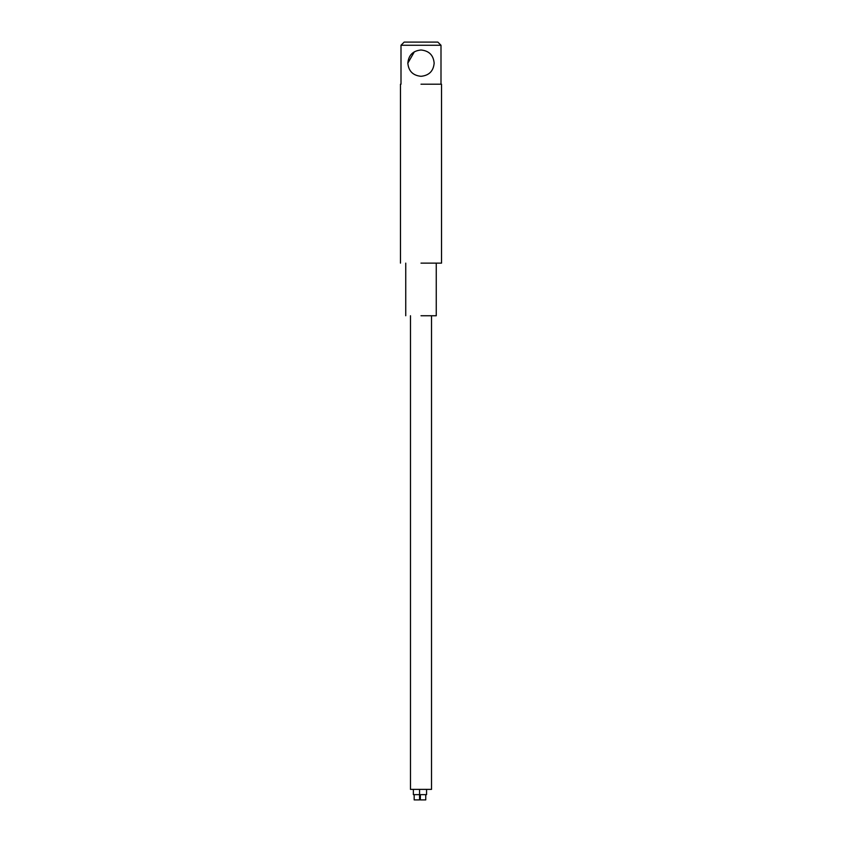 <?xml version="1.0" encoding="UTF-8"?>
<svg xmlns="http://www.w3.org/2000/svg" width="842" height="842" viewBox="0 0 842 842"><rect width="100%" height="100%" fill="white"/><g stroke="black" fill="none" stroke-linecap="round" stroke-linejoin="round"><path stroke-width="1.26" d="M431.525 315.75L431.525 789.375L410.475 789.375L410.475 315.75M421 315.75L436.261 315.75L421 315.75M421 263.125L441.524 263.125L421 263.125M421 84.2L441.524 84.2L421 84.2M401.002 84.2L401.002 45.258L440.998 45.258L440.998 84.2M421 49.994C429.052 50.794 433.43 55.183 434.156 63.15C433.43 71.117 429.052 75.506 421 76.306C412.948 75.506 408.57 71.117 407.844 63.15C408.57 55.183 412.948 50.794 421 49.994M414.348 51.804L407.844 63.15M440.998 45.258L437.84 42.1L404.16 42.1L401.002 45.258M413.369 789.375L413.369 794.638L419.558 794.638L419.569 799.9L414.169 799.9L414.169 794.638M425.757 794.638L425.757 799.9L420.368 799.9L420.368 794.638M419.558 789.375L419.558 794.638L426.568 794.638L426.568 789.375M436.261 263.125L436.261 315.75M405.739 263.125L405.739 315.75M441.524 84.2L441.524 263.125M400.476 84.2L400.476 263.125"/></g></svg>
